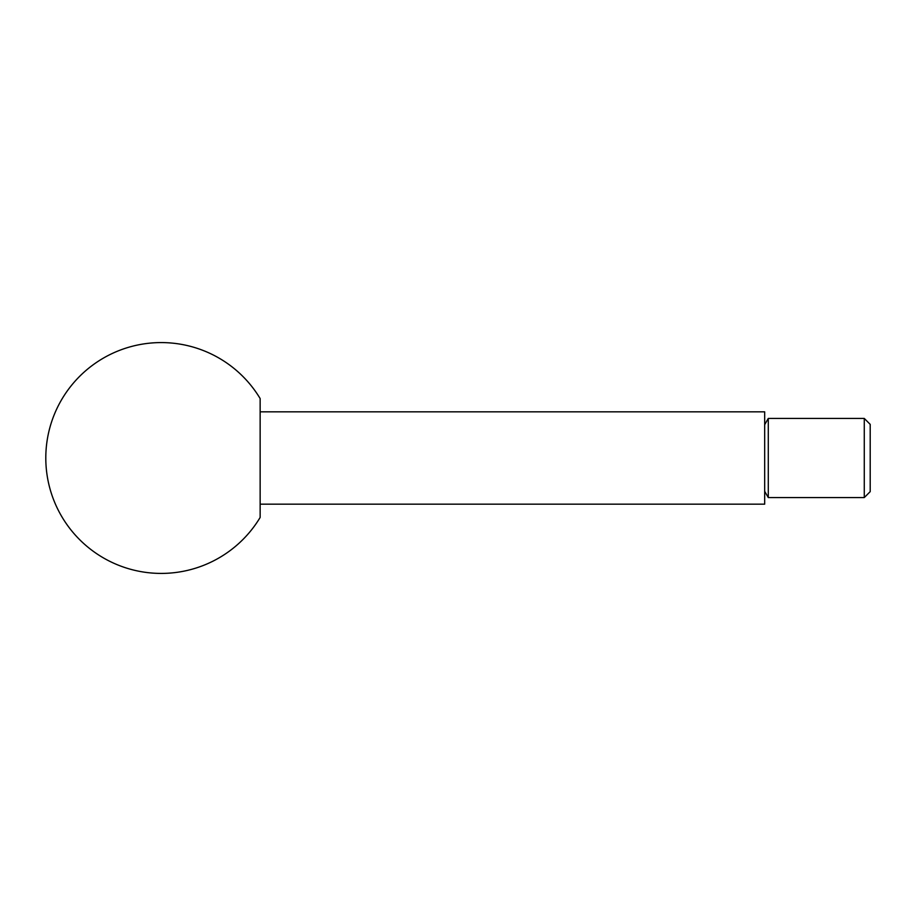 <?xml version="1.0" encoding="UTF-8"?>
<svg xmlns="http://www.w3.org/2000/svg" width="916" height="916" viewBox="0 0 916 916"><rect width="100%" height="100%" fill="white"/><g stroke="black" fill="none" stroke-linecap="round" stroke-linejoin="round"><path stroke-width="1.37" d="M864.269 497.571L870.2 491.64L870.2 424.36L864.269 418.429L864.269 497.571L768.284 497.571L768.284 418.429L764.677 424.68M260.144 411.834L764.677 411.834L764.677 504.166L260.144 504.166M260.144 458L260.144 517.448A115.416 115.416 0 0 1 45.8 458A115.416 115.416 0 0 1 260.144 398.552L260.144 458M764.677 491.32L768.284 497.571M864.269 418.429L768.284 418.429"/></g></svg>
